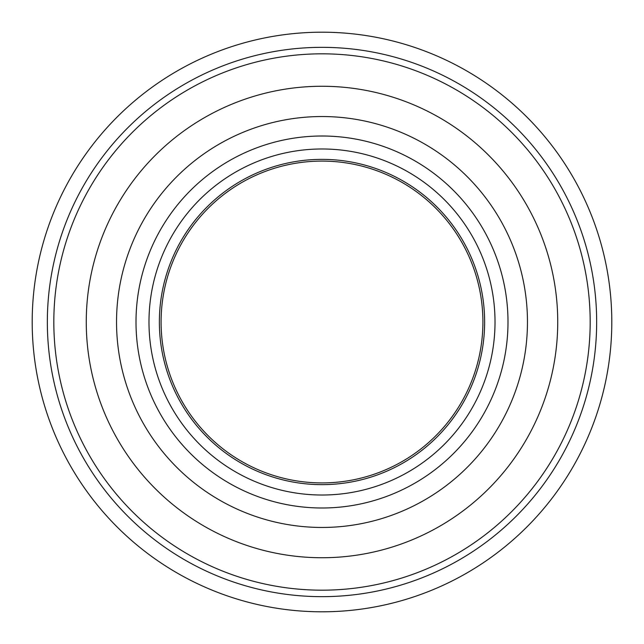 <?xml version="1.0" encoding="UTF-8"?>
<svg xmlns="http://www.w3.org/2000/svg" width="644" height="644" viewBox="0 0 644 644"><rect width="100%" height="100%" fill="white"/><g stroke="black" fill="none" stroke-linecap="round" stroke-linejoin="round"><path stroke-width="0.97" d="M322 611.8A289.8 289.8 0 0 1 32.2 322A289.8 289.8 0 0 1 322 32.2A289.8 289.8 0 0 1 611.8 322A289.8 289.8 0 0 1 322 611.8A289.8 289.8 0 0 1 32.2 322A289.8 289.8 0 0 1 322 32.2A289.8 289.8 0 0 1 611.8 322A289.8 289.8 0 0 1 322 611.8M322 596.658A274.658 274.658 0 0 1 47.342 322A274.658 274.658 0 0 1 322 47.342A274.658 274.658 0 0 1 596.658 322A274.658 274.658 0 0 1 322 596.658M322 482.911A160.911 160.911 0 0 1 161.089 322A160.911 160.911 0 0 1 322 161.089A160.911 160.911 0 0 1 482.911 322A160.911 160.911 0 0 1 322 482.911M322 159.366A162.634 162.634 0 0 1 484.634 322A162.634 162.634 0 0 1 322 484.642A162.634 162.634 0 0 1 159.366 322A162.634 162.634 0 0 1 322 159.366M322 148.981A173.019 173.019 0 0 1 495.019 322A173.019 173.019 0 0 1 322 495.019A173.019 173.019 0 0 1 148.981 322A173.019 173.019 0 0 1 322 148.981M322 136.005A185.995 185.995 0 0 1 507.995 322A185.995 185.995 0 0 1 322 507.995A185.995 185.995 0 0 1 136.005 322A185.995 185.995 0 0 1 322 136.005M322 527.46A205.46 205.46 0 0 1 116.54 322A205.46 205.46 0 0 1 322 116.54A205.46 205.46 0 0 1 527.46 322A205.46 205.46 0 0 1 322 527.46M322 590.178A268.178 268.178 180 0 0 590.178 322A268.178 268.178 180 0 0 322 53.822A268.178 268.178 180 0 0 53.822 322A268.178 268.178 180 0 0 322 590.178M322 86.264A235.736 235.736 180 0 0 86.264 322A235.736 235.736 180 0 0 322 557.736A235.736 235.736 180 0 0 557.736 322A235.736 235.736 180 0 0 322 86.264"/></g></svg>
